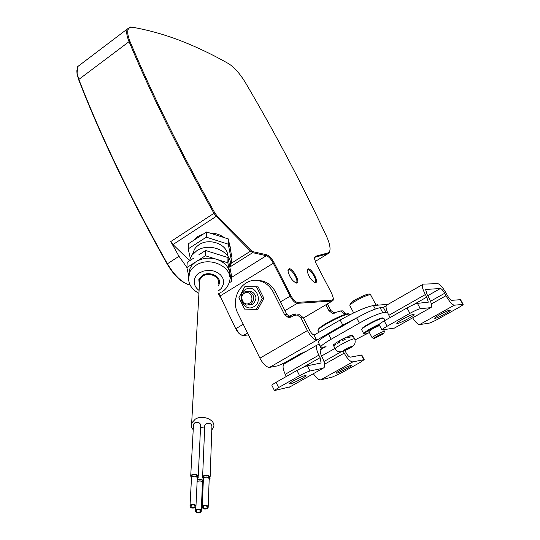<?xml version="1.0" encoding="UTF-8"?>
<svg xmlns="http://www.w3.org/2000/svg" width="540" height="540" viewBox="0 0 540 540"><rect width="100%" height="100%" fill="white"/><g stroke="black" fill="none" stroke-linecap="round" stroke-linejoin="round"><path stroke-width="0.81" d="M218.268 283.986C220.934 277.364 209.48 271.445 202.824 276.068L199.692 279.774L199.496 283.244M193.219 429.712C191.322 427.633 190.802 425.412 191.666 423.043L195.318 419.114C203.107 414.194 216.574 420.471 213.462 427.491L211.788 430.049M193.448 425.385L193.516 424.19L194.71 422.908C198.484 421.875 200.455 422.8 200.617 425.682L198.261 476.226M191.228 478.082L190.721 475.916L191.977 474.613C195.946 473.567 198.025 474.505 198.207 477.428L197.539 478.332M204.741 426.337L204.795 425.156L206.017 423.833C209.756 422.8 211.721 423.711 211.91 426.566L210.134 477.131M203.128 479.041L202.601 476.894L203.884 475.551C207.819 474.505 209.891 475.423 210.094 478.312L209.439 479.23M197.222 479.52L197.262 479.5C200.225 478.501 202.237 479.081 203.297 481.241M191.363 477.05L191.417 476.064L192.436 474.998C195.676 474.147 197.363 474.91 197.505 477.293L197.485 477.745M191.444 478.858L191.335 477.495L192.362 476.435C195.601 475.585 197.296 476.348 197.438 478.724L197.242 479.088M203.256 478.001L203.297 477.029L204.336 475.936C207.549 475.079 209.237 475.835 209.399 478.183L209.378 478.656M203.357 479.817L203.236 478.467L204.282 477.367C207.495 476.516 209.183 477.265 209.345 479.621L209.156 479.986M197.195 480.074L197.613 479.797C200.826 478.953 202.507 479.702 202.662 482.051L202.642 482.531M197.127 481.511L197.546 481.235C200.759 480.391 202.446 481.14 202.601 483.489L202.406 483.854M191.471 478.46L191.518 477.536L192.483 476.537C195.534 475.733 197.127 476.449 197.262 478.69L195.973 505.825M194.927 507.769C191.788 508.572 190.154 507.85 190.026 505.595L191.012 504.589C194.144 503.78 195.784 504.502 195.925 506.756L194.927 507.769M203.378 479.419L203.411 478.501L204.397 477.468C207.421 476.665 209.014 477.374 209.169 479.588L208.19 506.736M207.137 508.7C204.025 509.51 202.392 508.795 202.244 506.561L203.256 505.521C206.361 504.718 207.995 505.427 208.157 507.654L207.137 508.7M197.113 481.727L197.667 481.336C200.691 480.539 202.277 481.241 202.426 483.455L201.272 510.631M200.232 512.568C197.12 513.365 195.494 512.656 195.345 510.421L196.344 509.409C199.449 508.606 201.083 509.315 201.238 511.542L200.232 512.568M191.626 505.082C193.779 504.529 194.906 505.028 195.001 506.574L194.319 507.276C192.159 507.83 191.038 507.33 190.944 505.777L191.626 505.082M203.863 506.021C206.003 505.467 207.124 505.953 207.232 507.485L206.53 508.208C204.397 508.761 203.269 508.268 203.168 506.736L203.863 506.021M196.951 509.902C199.091 509.355 200.212 509.841 200.313 511.367L199.625 512.075C197.485 512.622 196.364 512.136 196.263 510.604L196.951 509.902M200.543 427.39L204.667 428.139M203.269 481.937L202.703 482.895M192.706 254.219L194.434 249.264L196.398 246.814L198.976 244.755C209.486 237.35 228.083 244.573 227.597 255.724M249.028 305.053L252.781 304.263C257.512 299.032 256.905 294.665 250.965 291.168L248.346 291.168M250.574 304.398L246.368 305.12C240.314 301.678 239.659 297.29 244.404 291.965L248.744 291.249C254.711 294.766 255.319 299.147 250.574 304.398M189.392 260.901L191.7 255.508L196.607 250.864C210.364 241.137 234.293 252.808 230.006 266.875M194.103 257.884L187.245 262.278L186.86 267.584L196.088 261.684C202.318 257.999 209.162 257.202 216.628 259.308C223.884 261.839 228.231 266.132 229.682 272.201L229.75 276.784M350.231 314.584L348.84 314.071C343.75 314.24 321.644 325.566 318.438 329.636L317.932 330.953M249.359 303.21C243.736 306.916 238.572 296.447 244.397 293.207C250 289.454 255.231 299.957 249.359 303.21M349.191 314.03L347.963 313.787C343.055 313.949 321.806 324.837 318.715 328.766L318.175 329.96M351.601 335.61L352.519 335.111L353.153 336.332L352.06 336.494L351.425 335.273L349.643 335.84L350.278 337.068L347.956 338.006L347.315 336.778L344.642 337.993L345.276 339.228L342.475 340.632L341.84 339.397L344.642 337.993M352.519 335.111L354.699 338.863M352.039 346.241L351.452 347.227L342.988 351.358L343.535 350.393L347.996 347.868L352.039 346.241M383.089 318.06L382.367 317.912C379.242 318.067 364.291 325.789 362.245 328.3L361.976 329.069M361.706 329.785L362.03 329.015C364.169 326.39 379.823 318.31 383.089 318.141L383.852 318.323L384.986 320.47M397.346 323.507L396.799 323.393C396.104 322.421 410.832 314.483 413.579 314.354L414.079 314.483C414.72 315.482 400.235 323.291 397.346 323.507M435.112 318.357L434.714 318.269C434.072 317.507 447.701 310.176 449.928 310.088L450.293 310.176C450.88 310.966 437.454 318.195 435.112 318.357M336.886 373.154L336.238 373.12C335.725 372.418 347.868 365.971 350.622 365.492L351.23 365.533C351.695 366.255 339.741 372.6 336.886 373.154M290.27 383.9L289.386 383.846C288.853 382.968 301.853 376.083 305.188 375.482L306.018 375.543C306.504 376.448 293.719 383.225 290.27 383.9M188.683 275.225L189.5 269.413L192.044 265.167L195.413 262.136L205.349 255.764L227.853 262.838L231.491 281.441L229.041 282.967M369.441 332.627L364.952 334.051C361.955 334.382 371.345 328.34 379.262 324.878M218.201 286.025L219.146 284.162C222.055 276.919 209.527 270.446 202.25 275.515L198.828 279.551L199.382 285.255M373.997 338.384L372.141 337.777C371.662 337.102 381.969 331.567 384.089 331.371L384.514 331.452M383.596 333.227L383.785 333.551L374.207 338.452C372.175 338.688 381.591 333.443 383.596 333.227M249.494 291.222L249.831 291.019M253.955 306.625C244.33 312.93 235.535 295.07 245.471 289.535C255.029 283.102 264.026 301.064 253.955 306.625M238.916 297.682L244.87 286.632L256.534 286.916L262.258 298.357L256.216 309.474L244.546 309.076L238.916 297.682M378.419 305.12L377.46 304.695L374.524 305.451M132.779 27.29C149.29 30.24 165.537 34.843 181.514 41.094C197.492 47.345 213.172 54.864 228.569 63.646C234.272 67.257 239.875 73.555 245.376 82.546C274.745 132.32 301.738 183.465 326.363 235.987C328.651 240.914 329.873 245.025 330.035 248.306C330.109 250.823 329.461 252.356 328.097 252.902L315.232 256.372L314.341 258.188L316.096 263.5L331.844 293.719L333.41 298.519L332.492 300.146L297.479 302.38C295.414 302.09 293.227 299.875 290.918 295.738L274.104 262.75C271.64 258.262 269.136 255.602 266.598 254.759L252.976 251.687L251.073 250.391L216.79 215.568L214.812 212.902C180.509 151.706 152.239 94.561 130.005 41.479C126.576 32.677 126.995 27.918 131.261 27.203L132.779 27.29L130.376 27.014L127.312 29.005C126.103 31.624 126.691 35.843 129.067 41.661C151.308 94.817 179.597 152.03 213.941 213.32L214.812 212.902M308.239 268.826L307.112 270.702C308.563 276.656 311.283 280.638 315.272 282.636L315.394 282.643C319.403 282.852 311.958 268.522 308.239 268.826M314.388 282.373L315.313 281.975C317.068 279.862 310.838 269.42 308.009 269.723L307.112 270.358M289.217 268.711L287.955 270.844C289.467 277.02 292.295 281.097 296.453 283.082L296.595 283.088C300.922 283.304 293.254 268.394 289.217 268.711M295.495 282.805L296.588 282.346C298.451 280.058 292.025 269.325 288.981 269.642L287.948 270.405M294.469 315.205L295.38 314.003M235.804 328.88L220.057 296.015L235.804 328.88C237.634 332.336 239.605 334.435 241.731 335.171M219.834 296.325L218.41 293.855M187.684 284.357C180.441 281.59 173.603 274.82 167.184 264.053L167.414 263.79C174.528 275.596 181.919 282.643 189.594 284.931L190.121 285.046M76.849 70.693L77.044 73.953L78.759 80.001C101.054 137.336 130.525 198.686 167.184 264.053M248.481 334.901L243.304 335.522L247.543 332.991M243.243 324.25L236.034 328.59C238.14 332.546 240.374 334.847 242.737 335.502L243.304 335.522M274.104 262.75L220.057 296.015L218.727 293.719M80.595 64.409L77.74 66.575L77.072 73.231L78.833 79.434C101.162 136.85 130.694 198.302 167.414 263.79L178.99 256.304L170.748 241.589L172.996 244.559L216.203 216.365L213.941 213.32L170.748 241.589M296.028 314.847L295.704 313.99C294.354 314.03 291.985 314.84 288.61 316.42M216.79 215.568L216.203 216.365L250.513 251.181L252.686 252.659L266.328 255.71C268.67 256.487 270.986 258.944 273.26 263.088L290.075 296.096C292.586 300.605 294.975 303.021 297.236 303.338L332.262 301.03L332.984 300.611L333.261 299.565M306.437 351.155L299.869 354.058L284.479 362.887L277.864 365.816L269.588 367.376C266.443 367.301 263.216 364.237 259.916 358.175L237.924 313.416C229.318 297.587 243.635 276.122 259.841 280.969C265.68 282.562 270.135 286.268 273.206 292.072L284.506 314.516L286.801 314.314L275.535 291.978C272.477 286.2 268.036 282.515 262.217 280.928L256.264 280.435M186.874 267.422L178.99 256.304M315.232 256.372L315.023 257.243L327.908 253.732L329.164 252.7L329.832 250.661M286.801 314.314L290.709 317.257M297.014 314.888L299.551 314.739L303.217 317.648L309.629 330.278C311.168 333.086 312.674 334.679 314.138 335.057M189.675 260.719L172.996 244.559M358.162 317.122L342.792 325.114L340.153 320.018L314.064 335.097L316.629 340.132C313.686 339.552 310.615 336.359 307.422 330.554L300.983 317.864L297.304 314.942L293.855 315.509L291.58 316.859L288.185 317.432L284.506 314.516M340.153 320.018C355.118 311.681 366.221 306.855 373.451 305.539L388.145 304.304M342.792 325.114L269.588 367.376M192.807 253.503L192.989 253.894M244.87 286.632L258.161 286.868L263.871 298.276L257.843 309.353L256.216 309.474M340.403 310.959L342.637 310.858L346.349 314.098M344.669 314.591L344.196 313.673L340.781 311.02L332.336 313.301L328.921 310.655L325.897 304.79M258.161 286.868L256.534 286.916M263.871 298.276L262.258 298.357M327.416 303.899L330.818 310.487L334.564 313.18M206.55 231.977L188.602 243.628L188.217 248.866L206.287 237.181L206.55 231.977L228.393 238.957L231.923 257.303L231.829 262.589L230.344 263.52M206.287 237.181L228.272 244.181L228.393 238.957M228.272 244.181L231.829 262.589M190.249 258.1L188.217 248.866M386.12 305.843L383.36 307.422L380.106 307.719C375.077 308.664 367.274 312.073 356.704 317.945L328.523 334.152C321.793 338.087 318.364 340.7 318.236 341.975L318.323 342.158M463.144 304.344L460.566 299.673L451.643 300.341C450.583 300.125 449.199 298.553 447.485 295.616L446.148 293.186C442.746 287.334 439.952 284.148 437.758 283.628L423.191 284.135L422.429 284.648C421.862 286.403 422.847 289.697 425.378 294.536L426.782 297.115L428.281 302.171L417.42 303.359L420.323 308.725L430.745 307.638L431.46 307.118C432.047 305.276 431.048 301.901 428.47 296.993L427.073 294.428L425.594 289.474L440.431 288.502C441.524 288.745 442.928 290.344 444.643 293.288L445.979 295.724C449.429 301.631 452.203 304.79 454.309 305.195L463.171 304.385C463.043 304.891 461.356 306.052 458.123 307.888L437.893 319.147C433.714 321.422 430.738 322.772 428.963 323.204L419.607 324.587C417.879 324.526 415.55 322.279 412.614 317.844M286.322 376.488L285.228 374.281L318.843 355.151C316.575 350.42 315.947 347.078 316.96 345.121L319.329 344.129M368.935 331.654L368.908 331.607C370.507 329.873 374.072 327.848 379.607 325.532M364.473 333.896L363.71 333.625C365.162 331.533 370.413 328.361 379.465 324.095M351.452 347.227L351.135 346.606M346.424 348.759L346.943 349.772M290.068 386.815L274.442 390.562L278.633 387.551L299.585 375.705C304.081 373.241 307.564 371.669 310.041 370.994L323.129 368.206L324.115 367.544C325.175 365.499 324.547 362.077 322.232 357.271L320.956 354.767L320.018 349.745L320.524 349.414L320.072 349.67M343.258 351.304L344.203 353.133C347.416 358.877 350.298 361.793 352.85 361.888L364.196 359.627L359.978 362.549L341.213 372.998L332.228 377.109L320.726 379.836C318.654 380.005 316.197 377.966 313.355 373.714M394.551 328.01L381.949 329.967C382.057 329.4 383.764 328.165 387.079 326.261L409.914 313.355C414.754 310.703 418.223 309.157 420.323 308.725M271.924 385.439L271.89 385.364C271.971 384.885 273.362 383.873 276.055 382.32L296.959 370.447C301.448 367.983 304.931 366.417 307.415 365.762L320.416 363.157M364.176 359.579L361.807 355.023L350.406 357.149C349.13 357.089 347.693 355.631 346.093 352.782L344.999 350.656M379.175 324.702L379.134 324.635C379.229 324.047 380.93 322.799 384.237 320.888L407.012 307.955C411.838 305.296 415.307 303.764 417.42 303.359M188.602 275.36L186.86 267.584M341.84 339.397L339.134 340.868L339.768 342.103L337.399 343.521L336.764 342.293L339.289 341.172M336.764 342.293L334.915 343.541L335.543 344.77L334.368 345.742L333.74 344.513L335.097 343.892M333.74 344.513L333.329 345.134L333.997 346.491M231.491 281.441L231.586 276.095L227.975 257.546L205.612 250.499L198.693 254.934M205.349 255.764L205.612 250.499M227.975 257.546L227.853 262.838M189.101 270.614L189.338 271.688M318.843 355.151L320.119 357.669L321.064 362.792M347.49 337.109L349.643 335.84M214.022 253.152L219.611 254.914M229.338 264.56L230.243 269.197M229.784 272.768L229.655 273.206M318.236 341.975L320.794 347.004L322.421 347.274L326.066 346.667L320.524 349.414M321.57 349.238L319.052 344.291M390.089 317.567L388.881 315.299L425.378 294.536M387.167 304.796L386.309 305.363C385.58 307.186 386.438 310.5 388.881 315.299M320.794 347.004C320.942 345.762 324.392 343.177 331.142 339.248L359.39 323.075C369.981 317.216 377.784 313.781 382.793 312.781L380.106 307.719M368.24 333.106L355.104 339.869M387.241 311.756L386.033 312.444L382.793 312.781M284.783 363.501L283.669 364.21C282.515 366.228 283.034 369.583 285.228 374.281M383.36 307.422L386.033 312.444M188.474 279.396L189.81 271.843L192.294 268.312L195.858 265.376C210.134 255.359 234.758 268.009 229.264 282.231C228.089 286.261 225.626 289.521 221.879 292.019M199.098 290.432C190.316 283.946 195.278 274.603 199.483 272.855L203.728 270.992L210.047 270.371L213.739 271.019L217.364 272.498L220.455 274.786L222.615 277.641L223.654 280.712L223.641 283.635L221.508 288.252L218.025 291.215M376.002 304.985L370.69 294.962L369.934 294.712C366.944 295.191 362.374 297.149 356.225 300.598C352.033 303.089 349.913 304.763 349.866 305.633L349.927 305.741M355.948 299.41L351.83 302.144M335.252 348.935L335.205 348.847C334.442 347.72 350.393 339.181 353.97 338.81L354.746 338.945C355.759 342.576 354.854 345.188 352.026 346.788M351.466 347.207L352.033 346.262M347.018 349.731L351.378 347.267M343.055 351.331L346.876 349.799M290.925 317.176L290.176 315.704M78.759 80.001L78.833 79.434L129.067 41.661L130.005 41.479M284.958 310.662L297.236 303.338L297.479 302.38M332.262 301.03L303.413 318.033L332.282 301.023L332.492 300.146M290.918 295.738L280.51 301.847M231.566 277.385L266.328 255.71L266.598 254.759M252.976 251.687L252.686 252.659L230.013 266.909M189.952 284.708L189.594 284.931M315.171 261.495L327.908 253.732L328.097 252.902M273.206 292.072L275.535 291.978M251.073 250.391L250.513 251.181L230.351 263.864M300.983 317.864L303.217 317.648M259.916 358.175L307.422 330.554M373.451 305.539L375.3 309.029M344.196 313.673L346.039 313.497M328.921 310.655L330.818 310.487M363.926 295.434L356.062 299.342M323.129 368.206L289.19 387.315M320.726 379.836L352.85 361.888M419.607 324.587L454.309 305.195M430.745 307.638L393.869 328.394M276.055 382.32L278.633 387.551M296.959 370.447L299.585 375.705M307.415 365.762L310.041 370.994M363.677 359.586L361.28 354.969M462.861 304.304L460.256 299.585M384.237 320.888L387.079 326.261M407.012 307.955L409.914 313.355M324.567 364.21L344.203 353.133M431.365 303.966L445.979 295.724M343.521 350.406L342.995 351.338M351.972 346.268L348.138 347.8M347.996 347.868L343.609 350.352M340.875 351.945L323.966 361.503M444.643 293.288L430.495 301.286M320.119 357.669L302.933 367.423M426.782 297.115L413.235 304.81M321.584 356.008L334.976 348.401M427.761 295.697L440.431 288.502M425.965 289.217L425.628 289.413M338.533 342.819L338.047 341.874M338.459 341.678L338.924 342.59M342.603 340.565L342.09 339.572M342.414 339.451L342.907 340.403M344.493 339.606L344 338.654M344.837 339.437L344.324 338.452M348.361 337.831L347.902 336.947M348.786 337.655L348.314 336.737M359.39 323.075L356.704 317.945M331.142 339.248L328.523 334.152M199.692 279.774L191.666 423.043M201.467 277.128L201.528 276.014M211.181 274.678L211.214 273.956M193.516 424.19L190.721 475.916M204.795 425.156L202.601 476.894M191.417 476.064L191.335 477.495M203.297 477.029L203.236 478.467M191.518 477.536L190.026 505.595M203.411 478.501L202.244 506.561M195.494 507.37L195.345 510.421M195.035 505.94L195.001 506.574M207.259 506.858L207.232 507.485M200.34 510.745L200.313 511.367M207.677 274.489L207.711 273.767M217.121 278.113L217.161 276.932M353.66 312.896L349.866 305.633C349.873 303.5 351.898 301.428 355.941 299.416C365.398 294.422 370.298 292.903 370.649 294.874M230.472 247.772L229.365 243.999M224.195 237.614C220.118 234.569 215.318 233.037 209.804 233.017M203.627 233.881L197.525 236.615L193.111 240.698M193.367 251.431L193.219 253.651M190.04 258.62L189.904 260.57M348.34 313.767L349.232 314.044M343.555 351.196L340.004 351.898L337.608 351.29L335.657 349.603L333.956 346.403M382.57 317.898L383.306 318.128M189.5 269.413L189.243 273.119C187.076 281.947 190.31 288.684 198.929 293.341M219.26 280.469L219.146 284.162M383.69 329.9L384.487 331.405M383.879 333.227L384.318 331.783M314.456 282.38L315.272 282.636M295.61 282.812L296.453 283.082M77.044 73.953L77.072 73.231M295.819 282.812L296.588 282.346M314.638 282.38L315.313 281.975M77.74 66.575L127.312 29.005M259.841 280.969L262.217 280.928M131.261 27.203L130.376 27.014M290.459 317.216L288.185 317.432M297.304 314.942L299.551 314.739M340.781 311.02L342.637 310.858M334.22 313.126L332.336 313.301M368.908 331.607L372.141 337.777M217.931 294.05L221.103 292.505M361.651 329.684L363.71 333.625M271.89 385.364L274.442 390.562M379.134 324.635L381.949 329.967M362.245 328.3L362.03 329.015M428.281 302.171L427.795 302.441M318.715 328.766L318.438 329.636M318.681 332.424L317.844 330.784M250.965 291.168L248.744 291.249M283.669 364.21L316.96 345.121M386.309 305.363L422.429 284.648"/></g></svg>
